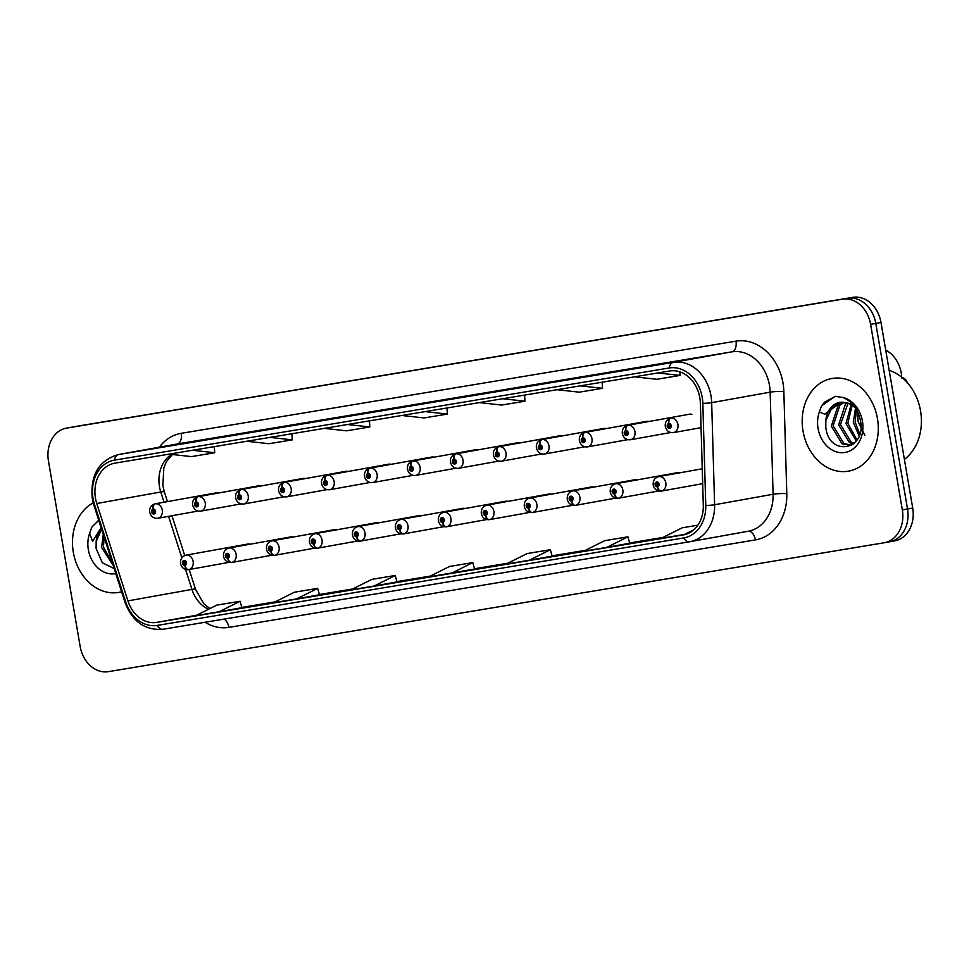 <?xml version="1.0" encoding="UTF-8"?>
<svg xmlns="http://www.w3.org/2000/svg" width="969" height="969" viewBox="0 0 969 969"><rect width="100%" height="100%" fill="white"/><g stroke="black" fill="none" stroke-linecap="round" stroke-linejoin="round"><path stroke-width="1.45" d="M293.038 537.08A7.352 5.899 -100.2 0 0 290.7 536.923A7.352 5.899 -100.2 0 0 288.568 537.88M336.013 529.934A7.352 5.899 -100.2 0 0 333.675 529.777A7.352 5.899 -100.2 0 0 331.531 530.746M378.976 522.8A7.352 5.899 -100.2 0 0 376.638 522.642A7.352 5.899 -100.2 0 0 374.506 523.599M421.951 515.665A7.352 5.899 -100.2 0 0 419.613 515.508A7.352 5.899 -100.2 0 0 417.469 516.465M464.914 508.519A7.352 5.899 -100.2 0 0 462.576 508.362A7.352 5.899 -100.2 0 0 460.445 509.331M507.889 501.385A7.352 5.899 -100.2 0 0 505.552 501.227A7.352 5.899 -100.2 0 0 503.408 502.184M550.864 494.251A7.352 5.899 -100.2 0 0 548.515 494.093A7.352 5.899 -100.2 0 0 546.383 495.05M593.827 487.104A7.352 5.899 -100.2 0 0 591.49 486.947A7.352 5.899 -100.2 0 0 589.346 487.916M636.803 479.97A7.352 5.899 -100.2 0 0 634.453 479.812A7.352 5.899 -100.2 0 0 632.321 480.769M679.766 472.824A7.352 5.899 -100.2 0 0 677.428 472.666A7.352 5.899 -100.2 0 0 675.284 473.635M250.075 544.215A7.352 5.899 -100.2 0 0 247.737 544.057A7.352 5.899 -100.2 0 0 245.593 545.026M262.187 485.748A7.352 5.899 -100.2 0 0 259.837 485.59A7.352 5.899 -100.2 0 0 259.644 485.626M305.15 478.613A7.352 5.899 -100.2 0 0 302.8 478.444A7.352 5.899 -100.2 0 0 302.619 478.492M348.125 471.467A7.352 5.899 -100.2 0 0 345.776 471.309A7.352 5.899 -100.2 0 0 345.582 471.346M391.088 464.333A7.352 5.899 -100.2 0 0 388.739 464.175A7.352 5.899 -100.2 0 0 388.557 464.212M434.064 457.198A7.352 5.899 -100.2 0 0 431.714 457.029A7.352 5.899 -100.2 0 0 431.52 457.077M477.027 450.052A7.352 5.899 -100.2 0 0 474.677 449.895A7.352 5.899 -100.2 0 0 474.495 449.931M520.002 442.918A7.352 5.899 -100.2 0 0 517.652 442.76A7.352 5.899 -100.2 0 0 517.458 442.797M562.965 435.784A7.352 5.899 -100.2 0 0 560.615 435.614A7.352 5.899 -100.2 0 0 560.433 435.65M605.94 428.637A7.352 5.899 -100.2 0 0 603.59 428.48A7.352 5.899 -100.2 0 0 603.396 428.516M648.903 421.503A7.352 5.899 -100.2 0 0 646.553 421.345A7.352 5.899 -100.2 0 0 646.371 421.382M691.878 414.357A7.352 5.899 -100.2 0 0 689.528 414.199A7.352 5.899 -100.2 0 0 689.334 414.235M219.212 492.882A7.352 5.899 -100.2 0 0 216.862 492.724A7.352 5.899 -100.2 0 0 216.681 492.761M885.702 350.088A29.421 23.583 79.8 0 1 901.715 377.244M73.305 552.233A47.069 37.743 -100.2 0 0 118.86 592.374A47.069 37.743 -100.2 0 0 121.609 591.744A47.069 37.743 -100.2 0 1 118.86 592.374A47.069 37.743 -100.2 0 1 73.305 552.233A47.069 37.743 -100.2 0 1 93.218 502.85A47.069 37.743 -100.2 0 0 73.305 552.233M803.01 430.999A47.069 37.743 -100.2 0 0 848.553 471.14A47.069 37.743 -100.2 0 0 877.466 418.632A47.069 37.743 -100.2 0 0 831.923 378.491A47.069 37.743 -100.2 0 0 803.01 430.999A47.069 37.743 -100.2 0 0 848.553 471.14A47.069 37.743 -100.2 0 0 877.466 418.632A47.069 37.743 -100.2 0 0 831.923 378.491A47.069 37.743 -100.2 0 0 803.01 430.999M95.471 498.187A31.383 25.158 79.8 0 1 114.742 463.182A31.383 25.158 79.8 0 1 114.996 463.134L669.724 370.982A31.383 25.158 79.8 0 1 700.369 403.213L703.3 505.309A31.383 25.158 79.8 0 1 683.496 534.888A31.383 25.158 79.8 0 1 683.23 534.936L156.736 622.401A31.383 25.158 79.8 0 1 127.92 600.901L96.767 503.505A31.383 25.158 79.8 0 1 95.471 498.187M93.06 498.587A34.424 27.604 -100.2 0 0 94.477 504.413L125.643 601.822A34.424 27.604 -100.2 0 0 157.244 625.405L683.739 537.928A34.424 27.604 -100.2 0 0 705.759 505.443L702.828 403.346A34.424 27.604 -100.2 0 0 669.204 367.978L114.487 460.142A34.424 27.604 -100.2 0 0 93.06 498.587M884.261 542.749A29.421 23.583 -100.2 0 0 902.333 509.924L870.61 324.349A29.421 23.583 -100.2 0 0 842.376 299.215L66.764 428.08A29.421 23.583 -100.2 0 0 66.522 428.116A29.421 23.583 -100.2 0 0 48.45 460.941L80.173 646.517A29.421 23.583 -100.2 0 0 108.395 671.65L884.019 542.785A29.421 23.583 -100.2 0 0 884.261 542.749L889.445 541.816A29.421 23.583 -100.2 0 1 889.203 541.853A29.421 23.583 -100.2 0 0 889.445 541.816A29.421 23.583 -100.2 0 0 907.517 508.991L875.794 323.416A29.421 23.583 -100.2 0 0 847.572 298.282L71.948 427.147A29.421 23.583 -100.2 0 0 71.706 427.184A29.421 23.583 -100.2 0 0 71.464 427.232M655.492 365.119L632.224 368.983L655.492 365.119M577.924 378.007L554.692 381.871A7.849 4.688 80.6 0 0 554.656 381.871M500.367 390.895L477.099 394.758A7.849 4.688 80.6 0 0 477.099 394.758L500.367 390.895L477.136 394.746A7.849 4.688 80.6 0 1 477.172 394.746M190.118 442.433L166.886 446.297A7.849 4.688 80.6 0 0 166.886 446.297A7.849 4.688 80.6 0 0 166.85 446.297M267.674 429.546L244.406 433.409A7.849 4.688 80.6 0 0 244.406 433.409L267.674 429.546L244.442 433.409A7.849 4.688 80.6 0 1 244.479 433.397M345.243 416.658L322.011 420.522A7.849 4.688 80.6 0 0 321.974 420.534M422.799 403.782L399.531 407.646L422.799 403.782M422.823 403.77L399.567 407.634A7.849 4.688 80.6 0 0 399.567 407.634A7.849 4.688 80.6 0 0 399.531 407.646M606.873 547.352L629.717 543.246L627.912 536.826L604.644 540.69L583.604 551.216L606.873 547.352L627.912 536.826M697.837 525.21L682.2 527.802L661.161 538.328L686.585 534.076M374.191 586.003L397.036 581.909L395.219 575.477L371.951 579.341L350.923 589.867L374.191 586.003L395.219 575.477M296.623 598.89L319.467 594.784L317.662 588.365L294.394 592.229L273.355 602.754L296.623 598.89L317.662 588.365M219.067 611.778L241.911 607.672L240.094 601.252L216.826 605.116L195.799 615.642L219.067 611.778L240.094 601.252M529.316 560.239L552.148 556.133L550.344 549.714L527.075 553.578L506.048 564.103L529.316 560.239L550.344 549.714M451.748 573.115L472.787 562.589L449.519 566.465L428.48 576.991L474.592 569.009M401.832 415.483L424.131 417.942L447.399 414.078L447 407.985M425.1 411.619L447.399 414.078M324.276 428.371L346.563 430.83L369.831 426.966L369.443 420.861M347.544 424.507L369.831 426.966M246.707 441.258L269.007 443.717L292.275 439.853L291.875 433.749M269.976 437.394L292.275 439.853M169.151 454.146L191.438 456.605L214.706 452.729L214.319 446.636M192.419 450.27L214.706 452.729M479.401 402.595L501.688 405.054L524.956 401.19L524.568 395.098M502.669 398.731L524.956 401.19M556.957 389.708L579.256 392.166L602.524 388.303L602.124 382.21M580.225 385.844L602.524 388.303M634.525 376.832L656.812 379.291L680.081 375.415L679.85 371.83M657.794 372.956L680.081 375.415M472.787 562.589L474.592 569.021M684.429 534.464L693.865 529.752M894.399 540.92A29.421 23.583 -100.2 0 0 894.641 540.884A29.421 23.583 -100.2 0 0 912.713 508.059L880.991 322.483A29.421 23.583 -100.2 0 0 852.756 297.35L77.145 426.215A29.421 23.583 -100.2 0 0 76.902 426.251A29.421 23.583 -100.2 0 0 76.66 426.299M894.641 540.884L889.445 541.816A29.421 23.583 -100.2 0 0 907.517 508.991L875.794 323.416A29.421 23.583 -100.2 0 0 847.572 298.282L71.948 427.147A29.421 23.583 -100.2 0 0 71.706 427.184L66.522 428.116M217.056 492.7L154.955 503.844A4.906 2.931 77.4 0 0 154.883 503.868A4.906 2.931 77.4 0 0 153.066 509.173A2.447 1.962 -100.2 0 0 153.974 513.982A2.447 1.962 -100.2 0 0 153.235 509.137L153.429 510.59A0.981 0.787 79.8 0 1 153.732 512.528A0.981 0.787 79.8 0 1 153.368 510.602L153.066 509.173M153.235 509.137A4.906 2.931 -96.3 0 1 155.464 503.771A7.352 5.899 79.8 0 1 162.259 510.082A7.352 5.899 79.8 0 1 157.753 518.294C153.623 518.585 150.934 516.562 149.674 512.201C149.214 508.035 150.946 505.261 154.883 503.868M217.177 492.676L155.464 503.771M228.854 562.383L188.81 569.578A4.906 2.931 -102.6 0 1 184.934 565.302A2.447 1.962 -100.2 0 0 184.025 560.482A2.447 1.962 -100.2 0 0 184.764 565.327L184.558 563.873A0.981 0.787 79.8 0 1 184.255 561.935A0.981 0.787 79.8 0 1 184.631 563.861L184.558 563.873M184.764 565.327A4.906 2.931 83.7 0 0 188.18 569.687A4.906 2.931 83.7 0 0 188.301 569.663L188.652 569.602M184.631 563.861L184.934 565.302M260.031 485.554L197.93 496.709A4.906 2.931 77.4 0 0 197.858 496.722A4.906 2.931 77.4 0 0 196.041 502.027A2.447 1.962 -100.2 0 0 196.949 506.848A2.447 1.962 -100.2 0 0 196.21 502.003L196.404 503.456A0.981 0.787 79.8 0 1 196.707 505.394A0.981 0.787 79.8 0 1 196.332 503.468L196.041 502.027M196.21 502.003A4.906 2.931 -96.3 0 1 198.427 496.625A7.352 5.899 79.8 0 1 205.234 502.947A7.352 5.899 79.8 0 1 200.716 511.147C196.586 511.45 193.897 509.415 192.649 505.055C192.177 500.9 193.921 498.114 197.858 496.722M260.152 485.542L198.427 496.625M302.994 478.42L240.893 489.575A4.906 2.931 77.4 0 0 240.821 489.587A4.906 2.931 77.4 0 0 239.004 494.893A2.447 1.962 -100.2 0 0 239.912 499.701A2.447 1.962 -100.2 0 0 239.173 494.856L239.367 496.322A0.981 0.787 79.8 0 1 239.67 498.26A0.981 0.787 79.8 0 1 239.307 496.334L239.004 494.893M239.173 494.856A4.906 2.931 -96.3 0 1 241.402 489.49A7.352 5.899 79.8 0 1 248.209 495.801A7.352 5.899 79.8 0 1 243.691 504.013C239.561 504.316 236.872 502.281 235.612 497.921C235.152 493.754 236.884 490.98 240.821 489.587M303.115 478.407L241.402 489.49M345.969 471.285L283.869 482.429A4.906 2.931 77.4 0 0 283.796 482.453A4.906 2.931 77.4 0 0 281.979 487.746A2.447 1.962 -100.2 0 0 282.887 492.567A2.447 1.962 -100.2 0 0 282.149 487.722L282.342 489.175A0.981 0.787 79.8 0 1 282.645 491.113A0.981 0.787 79.8 0 1 282.27 489.188L281.979 487.746M282.149 487.722A4.906 2.931 -96.3 0 1 284.377 482.344A7.352 5.899 79.8 0 1 291.172 488.667A7.352 5.899 79.8 0 1 286.654 496.867C282.524 497.17 279.835 495.147 278.587 490.786C278.115 486.62 279.859 483.846 283.796 482.453M346.09 471.261L284.377 482.344M388.932 464.139L326.832 475.294A4.906 2.931 77.4 0 0 326.759 475.307A4.906 2.931 77.4 0 0 324.942 480.612A2.447 1.962 -100.2 0 0 325.85 485.433A2.447 1.962 -100.2 0 0 325.112 480.588L325.305 482.041A0.981 0.787 79.8 0 1 325.608 483.979A0.981 0.787 79.8 0 1 325.245 482.053L324.942 480.612M325.112 480.588A4.906 2.931 -96.3 0 1 327.34 475.21A7.352 5.899 79.8 0 1 334.148 481.532A7.352 5.899 79.8 0 1 329.63 489.733C325.499 490.035 322.81 488.001 321.551 483.64C321.09 479.485 322.822 476.7 326.759 475.307M389.053 464.127L327.34 475.21M271.829 555.249L231.773 562.444A4.906 2.931 -102.6 0 1 227.897 558.156A2.447 1.962 -100.2 0 0 226.988 553.347A2.447 1.962 -100.2 0 0 227.727 558.192L227.533 556.727A0.981 0.787 79.8 0 1 227.23 554.801A0.981 0.787 79.8 0 1 227.606 556.715L227.533 556.727M227.727 558.192A4.906 2.931 83.7 0 0 231.155 562.541A4.906 2.931 83.7 0 0 231.276 562.529L231.627 562.468M227.606 556.715L227.897 558.156M314.792 548.115L274.748 555.31A4.906 2.931 -102.6 0 1 270.872 551.022A2.447 1.962 -100.2 0 0 269.963 546.201A2.447 1.962 -100.2 0 0 270.702 551.046L270.508 549.593A0.981 0.787 79.8 0 1 270.194 547.655A0.981 0.787 79.8 0 1 270.569 549.58L270.508 549.593M270.702 551.046A4.906 2.931 83.7 0 0 274.118 555.407A4.906 2.931 83.7 0 0 274.239 555.382L274.59 555.322M270.569 549.58L270.872 551.022M357.767 540.968L317.711 548.163A4.906 2.931 -102.6 0 1 313.835 543.888A2.447 1.962 -100.2 0 0 312.926 539.067A2.447 1.962 -100.2 0 0 313.665 543.912L313.471 542.458A0.981 0.787 79.8 0 1 313.169 540.52A0.981 0.787 79.8 0 1 313.544 542.446L313.471 542.458M313.665 543.912A4.906 2.931 83.7 0 0 317.093 548.272A4.906 2.931 83.7 0 0 317.214 548.248L317.566 548.188M313.544 542.446L313.835 543.888M101.394 528.589A22.166 17.769 -100.2 0 0 96.149 541.635L96.101 548.406L102.314 562.759L114.197 568.597M98.717 520.196L91.837 527.075L89.632 533.253L92.624 541.38L101.103 527.669M113.203 565.508L101.612 547.412L103.271 534.44M112.67 563.813L103.441 547.085L104.119 537.08M96.149 541.635L101.575 529.159M91.837 527.075L98.765 520.365M904.392 459.427A49.031 39.317 -100.2 0 0 920.55 410.917A49.031 39.317 -100.2 0 0 889.167 370.303M840.607 402.256A22.166 17.769 -100.2 0 0 839.784 402.377A22.166 17.769 -100.2 0 0 825.854 420.401L825.806 427.172C828.725 457.223 866.25 450.452 860.569 421.43C858.316 409.415 852.345 401.408 842.679 397.399L835.133 396.369L821.53 405.841L819.338 412.019L824.789 414.175L841.225 402.208L849.498 403.77L855.445 407.852M859.055 435.844L853.289 422.242L855.518 407.961M859.685 434.003L855.118 421.915L856.523 409.596M856.233 440.956L845.961 423.55L851.157 404.618M856.959 439.914L847.802 423.223L852.223 405.272M853.326 444.008L849.425 442.554L838.645 424.87L845.392 404.267L847.063 402.862M854.04 443.39L851.254 442.227L840.474 424.543L848.069 403.189M851.521 445.304L842.097 443.875L831.317 426.178L838.064 405.587L843.163 402.208M851.618 445.243L843.926 443.536L833.146 425.851L839.893 405.26L844.12 402.28M825.854 420.401L832.577 406.568L840.462 402.28M841.249 402.111L852.381 403.952M864.845 435.299L858.001 421.37L857.759 411.982M821.53 405.841L824.801 402.002L835.532 396.297M431.908 457.005L369.807 468.16A4.906 2.931 77.4 0 0 369.734 468.172A4.906 2.931 77.4 0 0 367.917 473.478A2.447 1.962 -100.2 0 0 368.826 478.286A2.447 1.962 -100.2 0 0 368.087 473.441L368.281 474.907A0.981 0.787 79.8 0 1 368.583 476.845A0.981 0.787 79.8 0 1 368.208 474.919L367.917 473.478M368.087 473.441A4.906 2.931 -96.3 0 1 370.315 468.075A7.352 5.899 79.8 0 1 377.111 474.386A7.352 5.899 79.8 0 1 372.593 482.598C368.462 482.889 365.773 480.866 364.526 476.506C364.053 472.339 365.797 469.565 369.734 468.172M432.029 456.993L370.315 468.075M474.871 449.858L412.77 461.014A4.906 2.931 77.4 0 0 412.697 461.026A4.906 2.931 77.4 0 0 410.88 466.331A2.447 1.962 -100.2 0 0 411.789 471.152A2.447 1.962 -100.2 0 0 411.05 466.307L411.244 467.761A0.981 0.787 79.8 0 1 411.559 469.699A0.981 0.787 79.8 0 1 411.183 467.773L410.88 466.331M411.05 466.307A4.906 2.931 -96.3 0 1 413.278 460.929A7.352 5.899 79.8 0 1 420.086 467.252A7.352 5.899 79.8 0 1 415.568 475.452C411.437 475.755 408.748 473.72 407.489 469.359C407.028 465.205 408.761 462.419 412.697 461.026M474.992 449.846L413.278 460.929M517.846 442.724L455.745 453.88A4.906 2.931 77.4 0 0 455.672 453.892A4.906 2.931 77.4 0 0 453.855 459.197A2.447 1.962 -100.2 0 0 454.764 464.018A2.447 1.962 -100.2 0 0 454.025 459.173L454.219 460.626A0.981 0.787 79.8 0 1 454.522 462.564A0.981 0.787 79.8 0 1 454.146 460.638L453.855 459.197M454.025 459.173A4.906 2.931 -96.3 0 1 456.254 453.795A7.352 5.899 79.8 0 1 463.049 460.118A7.352 5.899 79.8 0 1 458.531 468.318C454.4 468.621 451.711 466.586 450.464 462.225C449.991 458.058 451.736 455.285 455.672 453.892M517.967 442.712L456.254 453.795M400.73 533.834L360.686 541.029A4.906 2.931 -102.6 0 1 356.81 536.741A2.447 1.962 -100.2 0 0 355.902 531.933A2.447 1.962 -100.2 0 0 356.64 536.778L356.447 535.312A0.981 0.787 79.8 0 1 356.132 533.374A0.981 0.787 79.8 0 1 356.507 535.3L356.447 535.312M356.64 536.778A4.906 2.931 83.7 0 0 360.056 541.126A4.906 2.931 83.7 0 0 360.177 541.114L360.529 541.041M356.507 535.3L356.81 536.741M443.705 526.7L403.649 533.883A4.906 2.931 -102.6 0 1 399.773 529.607A2.447 1.962 -100.2 0 0 398.865 524.786A2.447 1.962 -100.2 0 0 399.603 529.631L399.41 528.178A0.981 0.787 79.8 0 1 399.107 526.24A0.981 0.787 79.8 0 1 399.482 528.166L399.41 528.178M399.603 529.631A4.906 2.931 83.7 0 0 403.031 533.992A4.906 2.931 83.7 0 0 403.152 533.967L403.504 533.907M399.482 528.166L399.773 529.607M486.668 519.554L446.624 526.748A4.906 2.931 -102.6 0 1 442.748 522.473A2.447 1.962 -100.2 0 0 441.84 517.652A2.447 1.962 -100.2 0 0 442.579 522.497L442.385 521.043A0.981 0.787 79.8 0 1 442.07 519.105A0.981 0.787 79.8 0 1 442.445 521.031L442.385 521.043M442.579 522.497A4.906 2.931 83.7 0 0 445.994 526.845A4.906 2.931 83.7 0 0 446.115 526.833L446.467 526.773M442.445 521.031L442.748 522.473M560.809 435.59L498.708 446.745A4.906 2.931 77.4 0 0 498.635 446.757A4.906 2.931 77.4 0 0 496.818 452.063A2.447 1.962 -100.2 0 0 497.727 456.871A2.447 1.962 -100.2 0 0 496.988 452.026L497.182 453.492A0.981 0.787 79.8 0 1 497.497 455.418A0.981 0.787 79.8 0 1 497.121 453.492L496.818 452.063M496.988 452.026A4.906 2.931 -96.3 0 1 499.217 446.661A7.352 5.899 79.8 0 1 506.024 452.971A7.352 5.899 79.8 0 1 501.506 461.183C497.376 461.474 494.687 459.451 493.427 455.091C492.967 450.924 494.699 448.15 498.635 446.757M560.93 435.565L499.217 446.661M603.784 428.443L541.683 439.599A4.906 2.931 77.4 0 0 541.61 439.611A4.906 2.931 77.4 0 0 539.794 444.916A2.447 1.962 -100.2 0 0 540.702 449.737A2.447 1.962 -100.2 0 0 539.963 444.892L540.157 446.346A0.981 0.787 79.8 0 1 540.46 448.284A0.981 0.787 79.8 0 1 540.084 446.358L539.794 444.916M539.963 444.892A4.906 2.931 -96.3 0 1 542.192 439.514A7.352 5.899 79.8 0 1 548.987 445.837A7.352 5.899 79.8 0 1 544.469 454.037C540.339 454.34 537.65 452.305 536.402 447.944C535.93 443.79 537.674 441.004 541.61 439.611M603.905 428.431L542.192 439.514M646.747 421.309L584.646 432.465A4.906 2.931 77.4 0 0 584.573 432.477A4.906 2.931 77.4 0 0 582.757 437.782A2.447 1.962 -100.2 0 0 583.665 442.591A2.447 1.962 -100.2 0 0 582.926 437.758L583.12 439.211A0.981 0.787 79.8 0 1 583.435 441.149A0.981 0.787 79.8 0 1 583.059 439.223L582.757 437.782M582.926 437.758A4.906 2.931 -96.3 0 1 585.155 432.38A7.352 5.899 79.8 0 1 591.962 438.691A7.352 5.899 79.8 0 1 587.444 446.903C583.314 447.206 580.625 445.171 579.365 440.81C578.905 436.644 580.637 433.87 584.573 432.477M646.88 421.297L585.155 432.38M689.722 414.175L627.621 425.318A4.906 2.931 77.4 0 0 627.549 425.343A4.906 2.931 77.4 0 0 625.732 430.636A2.447 1.962 -100.2 0 0 626.64 435.456A2.447 1.962 -100.2 0 0 625.901 430.611L626.095 432.065A0.981 0.787 79.8 0 1 626.398 434.003A0.981 0.787 79.8 0 1 626.022 432.077L625.732 430.636M625.901 430.611A4.906 2.931 -96.3 0 1 628.13 425.234A7.352 5.899 79.8 0 1 634.925 431.556A7.352 5.899 79.8 0 1 630.407 439.756C626.277 440.059 623.588 438.036 622.34 433.676C621.868 429.509 623.612 426.735 627.549 425.343M689.843 414.151L628.13 425.234M668.864 423.477A4.906 2.931 -96.3 0 1 671.093 418.099L670.584 418.184A4.906 2.931 77.4 0 0 670.512 418.196A4.906 2.931 77.4 0 0 668.695 423.501A2.447 1.962 -100.2 0 0 669.603 428.322A2.447 1.962 -100.2 0 0 668.864 423.477L669.058 424.931A0.981 0.787 79.8 0 1 669.373 426.869A0.981 0.787 79.8 0 1 668.998 424.943L668.695 423.501M529.643 512.419L489.587 519.614A4.906 2.931 -102.6 0 1 485.711 515.326A2.447 1.962 -100.2 0 0 484.803 510.506A2.447 1.962 -100.2 0 0 485.542 515.351L485.348 513.897A0.981 0.787 79.8 0 1 485.045 511.959A0.981 0.787 79.8 0 1 485.421 513.885L485.348 513.897M485.542 515.351A4.906 2.931 83.7 0 0 488.97 519.711A4.906 2.931 83.7 0 0 489.091 519.699L489.442 519.626M485.421 513.885L485.711 515.326M572.606 505.285L532.562 512.468A4.906 2.931 -102.6 0 1 528.686 508.192A2.447 1.962 -100.2 0 0 527.778 503.371A2.447 1.962 -100.2 0 0 528.517 508.216L528.323 506.763A0.981 0.787 79.8 0 1 528.008 504.825A0.981 0.787 79.8 0 1 528.384 506.751L528.323 506.763M528.517 508.216A4.906 2.931 83.7 0 0 531.933 512.577A4.906 2.931 83.7 0 0 532.054 512.553L532.405 512.492M528.384 506.751L528.686 508.192M615.581 498.139L575.538 505.333A4.906 2.931 -102.6 0 1 571.649 501.046A2.447 1.962 -100.2 0 0 570.741 496.237A2.447 1.962 -100.2 0 0 571.48 501.082L571.286 499.616A0.981 0.787 79.8 0 1 570.983 497.691A0.981 0.787 79.8 0 1 571.359 499.616L571.649 501.046M571.48 501.082A4.906 2.931 83.7 0 0 574.908 505.43A4.906 2.931 83.7 0 0 575.029 505.418L575.38 505.358M658.545 491.004L618.501 498.199A4.906 2.931 -102.6 0 1 614.625 493.911A2.447 1.962 -100.2 0 0 613.716 489.091A2.447 1.962 -100.2 0 0 614.455 493.936L614.261 492.482A0.981 0.787 79.8 0 1 613.946 490.544A0.981 0.787 79.8 0 1 614.322 492.47L614.261 492.482M614.455 493.936A4.906 2.931 83.7 0 0 617.871 498.296A4.906 2.931 83.7 0 0 617.992 498.284L618.343 498.211M614.322 492.47L614.625 493.911M702.682 483.652L661.476 491.053A4.906 2.931 -102.6 0 1 657.588 486.777A2.447 1.962 -100.2 0 0 656.679 481.956A2.447 1.962 -100.2 0 0 657.418 486.801L657.224 485.348A0.981 0.787 79.8 0 1 656.921 483.41A0.981 0.787 79.8 0 1 657.297 485.336L657.224 485.348M657.418 486.801A4.906 2.931 83.7 0 0 660.846 491.162A4.906 2.931 83.7 0 0 660.967 491.138L661.318 491.077M657.297 485.336L657.588 486.777M171.634 454.413A31.383 25.158 -100.2 0 0 159.485 486.692A31.383 25.158 -100.2 0 0 160.781 491.998L164.052 502.221M159.352 447.206A49.031 39.317 79.8 0 1 181.239 433.313L735.968 341.149A9.811 5.862 -99.4 0 1 731.849 351.856L177.121 444.008A39.22 31.444 -100.2 0 0 176.806 444.068A39.22 31.444 -100.2 0 0 176.479 444.129M735.968 341.149A49.031 39.317 79.8 0 1 783 383.034A49.031 39.317 79.8 0 1 783.848 391.524L786.792 493.621A49.031 39.317 79.8 0 1 755.42 539.903L228.926 627.367A49.031 39.317 79.8 0 1 205.077 622.255M702.828 403.346A9.811 1.078 -1.6 0 0 711.67 402.656L770.161 392.154A39.22 31.444 -100.2 0 0 769.483 385.359A39.22 31.444 -100.2 0 0 731.849 351.856L673.358 362.358A39.22 31.444 79.8 0 1 711.67 402.656L714.601 504.752A39.22 31.444 79.8 0 1 689.843 541.719A39.22 31.444 79.8 0 1 689.516 541.78A9.811 5.862 80.6 0 1 689.468 541.78L163.022 629.244A9.811 5.862 -99.4 0 1 162.974 629.256A9.811 5.862 -99.4 0 1 157.244 625.405M114.487 460.142A9.811 5.862 80.6 0 1 118.642 454.509A39.22 31.444 79.8 0 0 118.315 454.57C98.765 460.481 90.105 475.185 92.309 498.696L93.848 505.006A9.811 0.957 -17.7 0 1 94.477 504.413M683.739 537.928A9.811 5.862 80.6 0 0 689.468 541.78L748.322 531.218A39.22 31.444 -100.2 0 0 773.092 494.251L770.161 392.154A9.811 1.078 178.4 0 1 783.848 391.524M705.759 505.443A9.811 1.078 -1.6 0 0 714.601 504.752L773.092 494.251A9.811 1.078 178.4 0 1 786.792 493.621M93.848 505.006L125.013 602.415A9.811 0.957 -17.7 0 1 125.643 601.822M669.204 367.978A9.811 5.862 -99.4 0 1 673.358 362.358L118.642 454.509L177.121 444.008A9.811 5.862 -99.4 0 0 181.239 433.313M842.376 299.215L852.756 297.35M870.61 324.349L880.991 322.483M66.764 428.08L77.145 426.215M902.333 509.924L912.713 508.059M223.936 619.118A9.811 5.862 -99.4 0 1 228.926 627.367M748.129 531.254A9.811 5.862 -99.4 0 1 755.42 539.903M96.767 503.505L160.781 491.998A17.648 1.72 162.3 0 1 164.367 491.925L167.455 501.603M127.92 600.901L191.947 589.406A31.383 25.158 -100.2 0 0 208.565 609.259M168.57 516.344L181.833 557.793M185.563 569.433L191.947 589.406A17.648 1.72 162.3 0 1 195.532 589.334L203.732 603.663L209.873 608.593M156.736 622.401L196.586 615.242M241.826 607.406L275.123 601.87L241.826 607.406M352.692 588.982L319.395 594.518L352.68 588.982M430.248 576.095L396.951 581.63L430.248 576.107M474.519 568.742L507.804 563.219L474.519 568.742M552.076 555.867L585.373 550.331L552.076 555.855M629.644 542.979L662.929 537.444L629.644 542.979M247.737 544.057L186.012 555.14A7.352 5.899 79.8 0 1 193.134 561.414A7.352 5.899 79.8 0 1 188.81 569.578M290.7 536.923L228.987 548.006A7.352 5.899 79.8 0 1 236.109 554.28A7.352 5.899 79.8 0 1 231.773 562.444M333.675 529.777L271.95 540.859A7.352 5.899 79.8 0 1 279.072 547.134A7.352 5.899 79.8 0 1 274.748 555.31M376.638 522.642L314.925 533.725A7.352 5.899 79.8 0 1 322.047 539.999A7.352 5.899 79.8 0 1 317.711 548.163M89.632 533.253A28.053 22.493 -100.2 0 0 88.349 549.738A28.053 22.493 -100.2 0 0 115.795 573.6M819.338 412.019A28.053 22.493 -100.2 0 0 818.054 428.504A28.053 22.493 -100.2 0 0 844.968 452.462A28.053 22.493 -100.2 0 0 862.422 421.127A28.053 22.493 -100.2 0 0 842.679 397.399M419.613 515.508L357.888 526.591A7.352 5.899 79.8 0 1 365.01 532.865A7.352 5.899 79.8 0 1 360.686 541.029M462.576 508.362L400.863 519.445A7.352 5.899 79.8 0 1 407.985 525.719A7.352 5.899 79.8 0 1 403.649 533.883M505.552 501.227L443.838 512.31A7.352 5.899 79.8 0 1 450.948 518.585A7.352 5.899 79.8 0 1 446.624 526.748M907.166 382.452A5.887 4.712 -100.2 0 0 902.805 378.152M671.093 418.099A7.352 5.899 79.8 0 1 677.9 424.422A7.352 5.899 79.8 0 1 673.382 432.622C669.252 432.925 666.563 430.89 665.303 426.53C664.843 422.375 666.575 419.589 670.512 418.196M548.515 494.093L486.801 505.176A7.352 5.899 79.8 0 1 493.924 511.438A7.352 5.899 79.8 0 1 489.587 519.614M591.49 486.947L529.777 498.03A7.352 5.899 79.8 0 1 536.887 504.304A7.352 5.899 79.8 0 1 532.562 512.468M634.453 479.812L572.74 490.895A7.352 5.899 79.8 0 1 579.862 497.17A7.352 5.899 79.8 0 1 575.538 505.333M677.428 472.666L615.715 483.749A7.352 5.899 79.8 0 1 622.825 490.023A7.352 5.899 79.8 0 1 618.501 498.199M702.259 468.79L658.678 476.615A7.352 5.899 79.8 0 1 665.8 482.889A7.352 5.899 79.8 0 1 661.476 491.053M125.013 602.415C132.426 621.674 145.071 630.613 162.974 629.256L689.468 541.78M118.315 454.57L176.806 444.068M171.985 515.738L184.716 555.516M189.185 569.518L195.532 589.334M164.367 491.925L162.84 485.469L163.846 467.87L166.45 461.583L172.434 454.497M655.504 365.119L632.26 368.983M76.902 426.251L71.706 427.184M198.003 511.063L157.753 518.294M186.012 555.14C182.051 556.339 180.234 559.137 180.549 563.534C181.482 567.592 184.025 569.639 188.18 569.687M240.966 503.916L200.716 511.147M283.941 496.782L243.691 504.013M326.904 489.648L286.654 496.867M369.879 482.501L329.63 489.733M228.987 548.006C225.026 549.205 223.197 552.003 223.512 556.388C224.445 560.457 227 562.504 231.155 562.541M271.95 540.859C267.989 542.071 266.172 544.857 266.487 549.253C267.42 553.311 269.963 555.358 274.118 555.407M314.925 533.725C310.964 534.924 309.135 537.722 309.45 542.119C310.383 546.177 312.939 548.224 317.093 548.272M839.784 402.377L841.225 402.208M412.842 475.367L372.593 482.598M455.818 468.233L415.568 475.452M498.781 461.087L458.531 468.318M357.888 526.591C353.927 527.79 352.11 530.588 352.425 534.973C353.358 539.03 355.902 541.09 360.056 541.126M400.863 519.445C396.902 520.656 395.073 523.442 395.388 527.839C396.321 531.896 398.877 533.943 403.031 533.992M443.838 512.31C439.865 513.509 438.049 516.307 438.363 520.692C439.296 524.762 441.84 526.809 445.994 526.845M541.756 453.952L501.506 461.183M584.719 446.806L544.469 454.037M627.694 439.672L587.444 446.903M670.657 432.537L630.407 439.756M907.384 383.191C904.973 378.649 903.144 376.965 901.909 378.14M701.071 427.656L673.382 432.622M486.801 505.176C482.841 506.375 481.012 509.173 481.327 513.558C482.259 517.616 484.815 519.675 488.97 519.711M529.777 498.03C525.804 499.229 523.987 502.027 524.302 506.424C525.234 510.481 527.778 512.528 531.933 512.577M572.74 490.895C568.779 492.095 566.95 494.893 567.265 499.277C568.197 503.347 570.753 505.394 574.908 505.43M615.715 483.749C611.742 484.96 609.925 487.746 610.24 492.143C611.173 496.201 613.716 498.26 617.871 498.296M658.678 476.615C654.717 477.814 652.888 480.612 653.203 485.009C654.136 489.066 656.691 491.113 660.846 491.162"/></g></svg>
